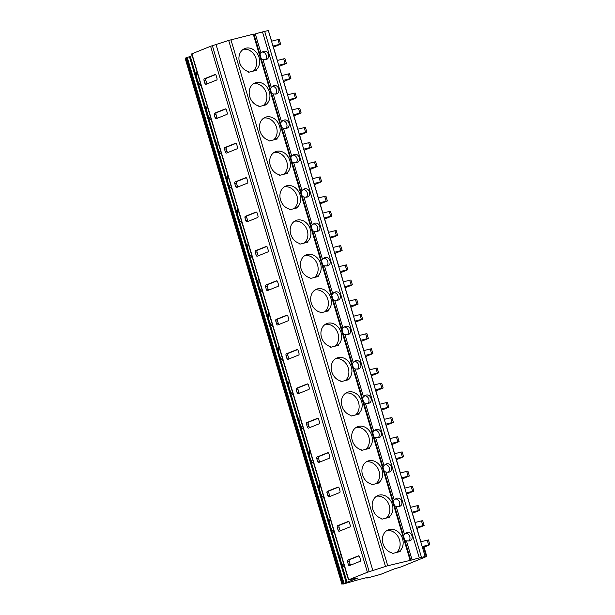<?xml version="1.0" encoding="UTF-8"?>
<svg xmlns="http://www.w3.org/2000/svg" width="615" height="615" viewBox="0 0 615 615"><rect width="100%" height="100%" fill="white"/><g stroke="black" fill="none" stroke-linecap="round" stroke-linejoin="round"><path stroke-width="0.92" d="M426.848 556.537L423.773 546.228L423.158 546.328L426.233 556.644L424.973 556.959A8.625 0.546 163.4 0 0 425.219 556.744A8.625 0.546 163.4 0 0 421.498 557.382L419.299 557.936A14.376 0.907 163.4 0 0 412.104 559.911L387.742 565.754L367.401 572.273L348.705 579.776L358.084 577.969L342.509 583.942L343.493 583.981L358.945 579.561L367.17 577.493L367.793 577.385L366.832 578.069L367.486 577.954L380.77 574.325L394.423 568.852L400.834 567.015L426.233 556.644M424.05 547.135L429.862 544.744L423.158 546.328M280.64 44.195L279.402 44.403L277.965 39.591L279.202 39.383L280.64 44.195L273.421 47.155M424.119 525.494L422.882 525.702L421.452 520.89L422.69 520.682L424.119 525.494L416.901 528.454M419.615 510.365L418.377 510.581L416.939 505.768L418.177 505.553L419.615 510.365L412.388 513.325M413.872 491.116L412.634 491.324L411.197 486.511L412.434 486.304L413.872 491.116L406.653 494.076M409.367 475.987L408.122 476.202L406.692 471.39L407.93 471.175L409.367 475.987L402.141 478.947M403.625 456.737L402.387 456.945L400.949 452.133L402.187 451.925L403.625 456.737L396.398 459.697M399.112 441.608L397.874 441.824L396.444 437.011L397.682 436.796L399.112 441.608L391.893 444.568M393.377 422.359L392.139 422.566L390.702 417.754L391.94 417.547L393.377 422.359L386.151 425.319M388.865 407.23L387.627 407.445L386.189 402.633L387.435 402.418L388.865 407.23L381.646 410.19M383.13 387.98L381.892 388.188L380.454 383.376L381.692 383.168L383.13 387.98L375.903 390.94M378.617 372.851L377.379 373.067L375.942 368.254L377.18 368.039L378.617 372.851L371.399 375.811M372.875 353.602L371.637 353.81L370.207 348.997L371.445 348.79L372.875 353.602L365.656 356.562M368.37 338.473L367.132 338.688L365.694 333.876L366.932 333.661L368.37 338.473L361.143 341.433M362.627 319.223L361.389 319.431L359.96 314.619L361.197 314.411L362.627 319.223L355.409 322.183M358.122 304.094L356.885 304.31L355.447 299.497L356.685 299.282L358.122 304.094L350.896 307.054M352.38 284.845L351.142 285.053L349.704 280.24L350.942 280.033L352.38 284.845L345.161 287.805M347.875 269.716L346.629 269.931L345.2 265.119L346.437 264.904L347.875 269.716L340.649 272.676M342.132 250.466L340.894 250.674L339.457 245.862L340.695 245.654L342.132 250.466L334.906 253.426M337.62 235.337L336.382 235.553L334.952 230.74L336.19 230.525L337.62 235.337L330.401 238.297M331.885 216.088L330.647 216.296L329.21 211.483L330.447 211.276L331.885 216.088L324.659 219.048M327.372 200.959L326.135 201.174L324.697 196.362L325.942 196.147L327.372 200.959L320.154 203.919M321.637 181.709L320.4 181.917L318.962 177.105L320.2 176.897L321.637 181.709L314.411 184.669M317.125 166.58L315.887 166.796L314.45 161.983L315.687 161.768L317.125 166.58L309.906 169.54M311.382 147.331L310.144 147.538L308.715 142.726L309.952 142.519L311.382 147.331L304.164 150.291M306.877 132.202L305.64 132.417L304.202 127.605L305.44 127.39L306.877 132.202L299.651 135.162M301.135 112.952L299.897 113.16L298.467 108.348L299.705 108.14L301.135 112.952L293.916 115.912M296.63 97.823L295.392 98.039L293.955 93.226L295.192 93.011L296.63 97.823L289.404 100.783M290.887 78.574L289.65 78.782L288.212 73.969L289.457 73.762L290.887 78.574L283.669 81.534M286.382 63.445L285.137 63.66L283.707 58.848L284.945 58.633L286.382 63.445L279.156 66.405M279.402 44.403L273.075 45.994L277.38 60.439L283.707 58.848M429.862 544.744L428.424 539.932L420.86 541.738L416.555 527.293L422.882 525.702M268.455 30.896L271.638 41.182L277.965 39.591M285.137 63.66L278.81 65.252L281.885 75.56L288.212 73.969M289.65 78.782L283.323 80.373L287.628 94.818L293.955 93.226M295.392 98.039L289.058 99.63L292.133 109.939L298.467 108.348M299.897 113.16L293.57 114.751L297.875 129.196L304.202 127.605M305.64 132.417L299.313 134.008L302.388 144.317L308.715 142.726M310.144 147.538L303.818 149.13L308.123 163.575L314.45 161.983M315.887 166.796L309.56 168.387L312.635 178.696L318.962 177.105M320.4 181.917L314.065 183.508L318.37 197.953L324.697 196.362M326.135 201.174L319.808 202.766L322.883 213.074L329.21 211.483M330.647 216.296L324.32 217.887L328.618 232.332L334.952 230.74M336.382 235.553L330.055 237.144L333.13 247.453L339.457 245.862M340.894 250.674L334.568 252.265L338.873 266.71L345.2 265.119M346.629 269.931L340.303 271.522L343.378 281.831L349.704 280.24M351.142 285.053L344.815 286.644L349.12 301.089L355.447 299.497M356.885 304.31L350.55 305.901L353.625 316.21L359.96 314.619M361.389 319.431L355.063 321.022L359.368 335.467L365.694 333.876M367.132 338.688L360.805 340.279L363.88 350.588L370.207 348.997M371.637 353.81L365.31 355.401L369.615 369.846L375.942 368.254M377.379 373.067L371.053 374.658L374.128 384.967L380.454 383.376M381.892 388.188L375.557 389.779L379.862 404.224L386.189 402.633M387.627 407.445L381.3 409.037L384.375 419.345L390.702 417.754M392.139 422.566L385.805 424.158L390.11 438.603L396.444 437.011M397.874 441.824L391.547 443.415L394.622 453.724L400.949 452.133M402.387 456.945L396.06 458.536L400.365 472.981L406.692 471.39M408.122 476.202L401.795 477.793L404.87 488.102L411.197 486.511M412.634 491.324L406.307 492.915L410.612 507.36L416.939 505.768M418.377 510.581L412.042 512.172L415.117 522.481L421.452 520.89M410.682 560.034L253.88 34.04L228.672 40.429L210.599 46.286L191.672 53.912L348.474 579.899M338.089 530.153A1.438 0.815 -104.1 0 0 339.203 531.237A1.438 0.815 -104.1 0 0 339.257 531.222L349.881 526.955A1.438 0.815 -104.1 0 0 350.227 525.279L349.412 522.527A1.438 0.815 -104.1 0 0 348.298 521.435A1.438 0.815 -104.1 0 0 348.244 521.459L337.62 525.717A1.438 0.815 -104.1 0 0 337.274 527.401L338.089 530.153L339.818 529.715A1.438 0.815 -104.1 0 0 340.495 530.722M327.841 495.775A1.438 0.815 -104.1 0 0 328.956 496.859A1.438 0.815 -104.1 0 0 329.01 496.843L339.634 492.577A1.438 0.815 -104.1 0 0 339.98 490.901L339.165 488.149A1.438 0.815 -104.1 0 0 338.05 487.057A1.438 0.815 -104.1 0 0 337.996 487.08L327.372 491.339A1.438 0.815 -104.1 0 0 327.026 493.022L327.841 495.775L329.571 495.336A1.438 0.815 -104.1 0 0 330.247 496.343M317.594 461.396A1.438 0.815 -104.1 0 0 318.701 462.48A1.438 0.815 -104.1 0 0 318.762 462.465L329.386 458.198A1.438 0.815 -104.1 0 0 329.732 456.522L328.91 453.77A1.438 0.815 -104.1 0 0 327.803 452.678A1.438 0.815 -104.1 0 0 327.741 452.702L317.125 456.96A1.438 0.815 -104.1 0 0 316.771 458.644L317.594 461.396L319.323 460.958A1.438 0.815 -104.1 0 0 320 461.965M307.346 427.018A1.438 0.815 -104.1 0 0 308.453 428.102A1.438 0.815 -104.1 0 0 308.515 428.086L319.139 423.82A1.438 0.815 -104.1 0 0 319.485 422.144L318.662 419.392A1.438 0.815 -104.1 0 0 317.555 418.3A1.438 0.815 -104.1 0 0 317.494 418.323L306.877 422.582A1.438 0.815 -104.1 0 0 306.524 424.265L307.346 427.018L309.068 426.579A1.438 0.815 -104.1 0 0 309.752 427.586M297.099 392.639A1.438 0.815 -104.1 0 0 298.206 393.723A1.438 0.815 -104.1 0 0 298.267 393.708L308.884 389.441A1.438 0.815 -104.1 0 0 309.237 387.765L308.415 385.013A1.438 0.815 -104.1 0 0 307.308 383.921A1.438 0.815 -104.1 0 0 307.246 383.945L296.63 388.203A1.438 0.815 -104.1 0 0 296.276 389.887L297.099 392.639L298.821 392.201A1.438 0.815 -104.1 0 0 299.505 393.208M286.851 358.261A1.438 0.815 -104.1 0 0 287.958 359.345A1.438 0.815 -104.1 0 0 288.02 359.329L298.636 355.063A1.438 0.815 -104.1 0 0 298.99 353.387L298.167 350.635A1.438 0.815 -104.1 0 0 297.06 349.543A1.438 0.815 -104.1 0 0 296.999 349.566L286.375 353.825A1.438 0.815 -104.1 0 0 286.029 355.508L286.851 358.261L288.573 357.822A1.438 0.815 -104.1 0 0 289.25 358.829M276.596 323.882A1.438 0.815 -104.1 0 0 277.711 324.966A1.438 0.815 -104.1 0 0 277.772 324.951L288.389 320.684A1.438 0.815 -104.1 0 0 288.735 319.008L287.92 316.256A1.438 0.815 -104.1 0 0 286.805 315.164A1.438 0.815 -104.1 0 0 286.751 315.188L276.127 319.446A1.438 0.815 -104.1 0 0 275.781 321.13L276.596 323.882L278.326 323.444A1.438 0.815 -104.1 0 0 279.002 324.451M266.349 289.504A1.438 0.815 -104.1 0 0 267.464 290.588A1.438 0.815 -104.1 0 0 267.517 290.572L278.141 286.306A1.438 0.815 -104.1 0 0 278.487 284.63L277.673 281.878A1.438 0.815 -104.1 0 0 276.558 280.786A1.438 0.815 -104.1 0 0 276.504 280.809L265.88 285.068A1.438 0.815 -104.1 0 0 265.534 286.751L266.349 289.504L268.079 289.065A1.438 0.815 -104.1 0 0 268.755 290.072M256.101 255.125A1.438 0.815 -104.1 0 0 257.208 256.209A1.438 0.815 -104.1 0 0 257.27 256.194L267.894 251.927A1.438 0.815 -104.1 0 0 268.24 250.251L267.417 247.499A1.438 0.815 -104.1 0 0 266.31 246.407A1.438 0.815 -104.1 0 0 266.249 246.431L255.632 250.689A1.438 0.815 -104.1 0 0 255.286 252.373L256.101 255.125L257.831 254.687A1.438 0.815 -104.1 0 0 258.508 255.694M245.854 220.747A1.438 0.815 -104.1 0 0 246.961 221.831A1.438 0.815 -104.1 0 0 247.022 221.815L257.647 217.549A1.438 0.815 -104.1 0 0 257.993 215.873L257.17 213.121A1.438 0.815 -104.1 0 0 256.063 212.029A1.438 0.815 -104.1 0 0 256.001 212.052L245.385 216.311A1.438 0.815 -104.1 0 0 245.031 217.994L245.854 220.747L247.584 220.308A1.438 0.815 -104.1 0 0 248.26 221.315M235.607 186.368A1.438 0.815 -104.1 0 0 236.714 187.452A1.438 0.815 -104.1 0 0 236.775 187.437L247.391 183.17A1.438 0.815 -104.1 0 0 247.745 181.494L246.923 178.742A1.438 0.815 -104.1 0 0 245.816 177.65A1.438 0.815 -104.1 0 0 245.754 177.674L235.138 181.932A1.438 0.815 -104.1 0 0 234.784 183.616L235.607 186.368L237.329 185.93A1.438 0.815 -104.1 0 0 238.013 186.937M225.359 151.99A1.438 0.815 -104.1 0 0 226.466 153.074A1.438 0.815 -104.1 0 0 226.528 153.058L237.144 148.792A1.438 0.815 -104.1 0 0 237.498 147.116L236.675 144.364A1.438 0.815 -104.1 0 0 235.568 143.272A1.438 0.815 -104.1 0 0 235.507 143.295L224.882 147.554A1.438 0.815 -104.1 0 0 224.536 149.237L225.359 151.99L227.081 151.551A1.438 0.815 -104.1 0 0 227.758 152.558M215.112 117.611A1.438 0.815 -104.1 0 0 216.219 118.695A1.438 0.815 -104.1 0 0 216.28 118.68L226.897 114.413A1.438 0.815 -104.1 0 0 227.243 112.737L226.428 109.985A1.438 0.815 -104.1 0 0 225.313 108.893A1.438 0.815 -104.1 0 0 225.259 108.917L214.635 113.175A1.438 0.815 -104.1 0 0 214.289 114.859L215.112 117.611L216.834 117.173A1.438 0.815 -104.1 0 0 217.51 118.18M204.857 83.233A1.438 0.815 -104.1 0 0 205.971 84.317A1.438 0.815 -104.1 0 0 206.025 84.301L216.649 80.035A1.438 0.815 -104.1 0 0 216.995 78.359L216.18 75.607A1.438 0.815 -104.1 0 0 215.066 74.515A1.438 0.815 -104.1 0 0 215.012 74.538L204.388 78.797A1.438 0.815 -104.1 0 0 204.042 80.48L204.857 83.233L206.586 82.794A1.438 0.815 -104.1 0 0 207.263 83.801M348.344 564.532A1.438 0.815 -104.1 0 0 349.451 565.615A1.438 0.815 -104.1 0 0 349.512 565.6L360.129 561.334A1.438 0.815 -104.1 0 0 360.482 559.658L359.66 556.906A1.438 0.815 -104.1 0 0 358.553 555.814A1.438 0.815 -104.1 0 0 358.491 555.837L347.867 560.096A1.438 0.815 -104.1 0 0 347.521 561.779L348.344 564.532L350.066 564.093A1.438 0.815 -104.1 0 0 350.742 565.1M358.983 555.899L349.597 559.665A1.438 0.815 -104.1 0 0 349.243 561.341L350.066 564.093M348.728 521.52L339.349 525.287A1.438 0.815 -104.1 0 0 338.996 526.963L339.818 529.715M338.481 487.142L329.102 490.908A1.438 0.815 -104.1 0 0 328.748 492.584L329.571 495.336M328.233 452.763L318.847 456.53A1.438 0.815 -104.1 0 0 318.501 458.206L319.323 460.958M317.986 418.385L308.599 422.151A1.438 0.815 -104.1 0 0 308.253 423.827L309.068 426.579M307.738 384.006L298.352 387.773A1.438 0.815 -104.1 0 0 298.006 389.449L298.821 392.201M297.491 349.628L288.104 353.394A1.438 0.815 -104.1 0 0 287.759 355.07L288.573 357.822M287.236 315.249L277.857 319.016A1.438 0.815 -104.1 0 0 277.503 320.692L278.326 323.444M276.988 280.871L267.61 284.637A1.438 0.815 -104.1 0 0 267.256 286.313L268.079 289.065M266.741 246.492L257.354 250.259A1.438 0.815 -104.1 0 0 257.009 251.935L257.831 254.687M256.493 212.114L247.107 215.88A1.438 0.815 -104.1 0 0 246.761 217.556L247.584 220.308M246.246 177.735L236.86 181.502A1.438 0.815 -104.1 0 0 236.514 183.178L237.329 185.93M235.999 143.357L226.612 147.123A1.438 0.815 -104.1 0 0 226.266 148.799L227.081 151.551M225.743 108.978L216.365 112.745A1.438 0.815 -104.1 0 0 216.011 114.421L216.834 117.173M215.496 74.6L206.117 78.366A1.438 0.815 -104.1 0 0 205.764 80.042L206.586 82.794M212.39 45.718L369.192 571.712M216.103 44.749L372.905 570.735M228.672 40.429L385.474 566.423M389.741 516.462A12.223 10.055 68.1 0 0 391.048 501.356A12.223 10.055 68.1 0 0 377.987 495.482A12.223 10.055 68.1 0 0 372.336 507.429A12.223 10.055 68.1 0 0 381.692 518.483L381.9 519.183L389.948 517.154L389.741 516.462L386.712 517.676A12.223 10.055 68.1 0 0 388.472 503.462A12.223 10.055 68.1 0 0 376.534 496.244M379.493 482.083A12.223 10.055 68.1 0 0 380.8 466.977A12.223 10.055 68.1 0 0 367.739 461.104A12.223 10.055 68.1 0 0 362.089 473.05A12.223 10.055 68.1 0 0 371.445 484.105L371.644 484.805L379.701 482.775L379.493 482.083L376.457 483.298A12.223 10.055 68.1 0 0 378.225 469.084A12.223 10.055 68.1 0 0 366.286 461.865M369.246 447.705A12.223 10.055 68.1 0 0 370.553 432.599A12.223 10.055 68.1 0 0 357.492 426.725A12.223 10.055 68.1 0 0 351.842 438.672A12.223 10.055 68.1 0 0 361.19 449.726L361.397 450.426L369.454 448.397L369.246 447.705L366.209 448.919A12.223 10.055 68.1 0 0 367.978 434.705A12.223 10.055 68.1 0 0 356.039 427.487M358.999 413.326A12.223 10.055 68.1 0 0 360.305 398.22A12.223 10.055 68.1 0 0 347.244 392.347A12.223 10.055 68.1 0 0 341.594 404.293A12.223 10.055 68.1 0 0 350.942 415.348L351.15 416.048L359.206 414.018L358.999 413.326L355.962 414.541A12.223 10.055 68.1 0 0 357.722 400.327A12.223 10.055 68.1 0 0 345.784 393.108M348.751 378.948A12.223 10.055 68.1 0 0 350.058 363.842A12.223 10.055 68.1 0 0 336.997 357.968A12.223 10.055 68.1 0 0 331.347 369.915A12.223 10.055 68.1 0 0 340.695 380.969L340.902 381.669L348.959 379.639L348.751 378.948L345.715 380.162A12.223 10.055 68.1 0 0 347.475 365.948A12.223 10.055 68.1 0 0 335.536 358.73M338.504 344.569A12.223 10.055 68.1 0 0 339.803 329.463A12.223 10.055 68.1 0 0 326.75 323.59A12.223 10.055 68.1 0 0 321.091 335.536A12.223 10.055 68.1 0 0 330.447 346.591L330.655 347.291L338.704 345.261L338.504 344.569L335.467 345.784A12.223 10.055 68.1 0 0 337.228 331.57A12.223 10.055 68.1 0 0 325.289 324.351M328.249 310.191A12.223 10.055 68.1 0 0 329.555 295.085A12.223 10.055 68.1 0 0 316.494 289.211A12.223 10.055 68.1 0 0 310.844 301.158A12.223 10.055 68.1 0 0 320.2 312.212L320.407 312.912L328.456 310.882L328.249 310.191L325.22 311.405A12.223 10.055 68.1 0 0 326.98 297.191A12.223 10.055 68.1 0 0 315.041 289.973M318.001 275.812A12.223 10.055 68.1 0 0 319.308 260.706A12.223 10.055 68.1 0 0 306.247 254.833A12.223 10.055 68.1 0 0 300.597 266.779A12.223 10.055 68.1 0 0 309.952 277.834L310.152 278.534L318.209 276.504L318.001 275.812L314.972 277.027A12.223 10.055 68.1 0 0 316.733 262.813A12.223 10.055 68.1 0 0 304.794 255.594M307.754 241.434A12.223 10.055 68.1 0 0 309.061 226.328A12.223 10.055 68.1 0 0 296 220.454A12.223 10.055 68.1 0 0 290.349 232.401A12.223 10.055 68.1 0 0 299.697 243.455L299.905 244.155L307.961 242.125L307.754 241.434L304.717 242.648A12.223 10.055 68.1 0 0 306.485 228.434A12.223 10.055 68.1 0 0 294.547 221.215M297.506 207.055A12.223 10.055 68.1 0 0 298.813 191.949A12.223 10.055 68.1 0 0 285.752 186.076A12.223 10.055 68.1 0 0 280.102 198.022A12.223 10.055 68.1 0 0 289.45 209.077L289.657 209.776L297.714 207.747L297.506 207.055L294.47 208.27A12.223 10.055 68.1 0 0 296.23 194.056A12.223 10.055 68.1 0 0 284.291 186.837M287.259 172.677A12.223 10.055 68.1 0 0 288.566 157.571A12.223 10.055 68.1 0 0 275.505 151.697A12.223 10.055 68.1 0 0 269.854 163.644A12.223 10.055 68.1 0 0 279.202 174.698L279.41 175.398L287.466 173.369L287.259 172.677L284.222 173.891A12.223 10.055 68.1 0 0 285.983 159.677A12.223 10.055 68.1 0 0 274.044 152.459M277.011 138.298A12.223 10.055 68.1 0 0 278.311 123.192A12.223 10.055 68.1 0 0 265.257 117.319A12.223 10.055 68.1 0 0 259.599 129.265A12.223 10.055 68.1 0 0 268.955 140.32L269.162 141.019L277.211 138.99L277.011 138.298L273.975 139.513A12.223 10.055 68.1 0 0 275.735 125.299A12.223 10.055 68.1 0 0 263.797 118.08M266.756 103.92A12.223 10.055 68.1 0 0 268.063 88.814A12.223 10.055 68.1 0 0 255.002 82.94A12.223 10.055 68.1 0 0 249.352 94.887A12.223 10.055 68.1 0 0 258.707 105.941L258.915 106.641L266.964 104.612L266.756 103.92L263.727 105.134A12.223 10.055 68.1 0 0 265.488 90.92A12.223 10.055 68.1 0 0 253.549 83.701M256.509 69.541A12.223 10.055 68.1 0 0 257.816 54.435A12.223 10.055 68.1 0 0 244.755 48.562A12.223 10.055 68.1 0 0 239.104 60.508A12.223 10.055 68.1 0 0 248.46 71.563L248.66 72.263L256.716 70.233L256.509 69.541L253.48 70.756A12.223 10.055 68.1 0 0 255.24 56.542A12.223 10.055 68.1 0 0 243.302 49.323M399.996 550.84L400.196 551.532L392.147 553.562L391.94 552.862A12.223 10.055 68.1 0 1 382.584 541.807A12.223 10.055 68.1 0 1 388.242 529.861A12.223 10.055 68.1 0 1 401.295 535.734A12.223 10.055 68.1 0 1 399.996 550.84L396.959 552.055A12.223 10.055 68.1 0 0 398.72 537.841A12.223 10.055 68.1 0 0 386.781 530.622M408.706 541.054A4.313 3.552 68.1 0 0 409.59 536.134A4.313 3.552 68.1 0 0 405.493 533.32M403.417 536.065L404.447 534.22L406.884 532.667C411.904 530.968 414.572 539.824 409.344 540.923L406.438 540.908L412.104 559.911M404.562 539.916L406.438 540.908M406.361 532.851L406.884 532.667M425.219 556.744L268.409 30.75A8.625 0.546 163.4 0 0 264.696 31.388L262.497 31.942A14.376 0.907 163.4 0 0 255.294 33.917L253.957 34.317M259.937 54.766L260.96 52.921L263.404 51.368C268.424 49.669 271.084 58.525 265.865 59.624L262.959 59.609L261.083 58.617M262.882 51.552L263.404 51.368M266.333 59.463L265.865 59.624M270.185 89.144L271.207 87.299L273.652 85.746C278.672 84.047 281.339 92.903 276.112 94.003L273.206 93.987L271.33 92.996M273.129 85.931L273.652 85.746M276.581 93.841L276.112 94.003M280.432 123.523L281.462 121.678L283.907 120.125C288.919 118.426 291.587 127.282 286.359 128.381L283.454 128.366L281.578 127.374M283.423 120.294L283.907 120.125M286.828 128.22L286.359 128.381M290.68 157.901L291.71 156.056L294.154 154.503C299.167 152.804 301.834 161.66 296.615 162.76L293.701 162.744L291.833 161.753M293.624 154.688L294.154 154.503M297.076 162.598L296.615 162.76M300.935 192.28L301.957 190.435L304.402 188.882C309.414 187.183 312.082 196.039 306.862 197.138L303.948 197.123L302.08 196.131M303.879 189.066L304.402 188.882M307.331 196.977L306.862 197.138M311.182 226.658L312.205 224.813L314.649 223.26C319.669 221.561 322.329 230.417 317.109 231.517L314.196 231.501L312.328 230.51M314.173 223.429L314.649 223.26M317.578 231.355L317.109 231.517M321.43 261.037L322.452 259.192L324.897 257.639C329.917 255.94 332.577 264.796 327.357 265.895L324.451 265.88L322.575 264.888M324.374 257.823L324.897 257.639M327.826 265.734L327.357 265.895M331.677 295.415L332.7 293.57L335.144 292.017C340.164 290.318 342.832 299.174 337.604 300.274L334.698 300.258L332.823 299.267M334.668 292.187L335.144 292.017M338.073 300.112L337.604 300.274M341.925 329.794L342.955 327.949L345.392 326.396C350.412 324.697 353.079 333.553 347.852 334.652L344.946 334.637L343.07 333.645M344.869 326.58L345.392 326.396M348.321 334.491L347.852 334.652M352.172 364.172L353.202 362.327L355.647 360.774C360.659 359.075 363.327 367.931 358.107 369.031L355.193 369.015L353.325 368.024M355.116 360.959L355.647 360.774M358.568 368.869L358.107 369.031M362.427 398.551L363.45 396.706L365.894 395.153C370.907 393.454 373.574 402.31 368.354 403.409L365.441 403.394L363.573 402.402M365.41 395.322L365.894 395.153M368.815 403.248L368.354 403.409M372.675 432.929L373.697 431.084L376.142 429.531C381.162 427.832 383.822 436.688 378.602 437.788L375.688 437.772L373.82 436.781M375.619 429.716L376.142 429.531M379.071 437.626L378.602 437.788M382.922 467.308L383.945 465.463L386.389 463.91C391.409 462.211 394.069 471.067 388.849 472.166L385.943 472.151L384.068 471.159M385.866 464.094L386.389 463.91M389.318 472.005L388.849 472.166M393.17 501.686L394.192 499.841L396.637 498.288C401.657 496.589 404.324 505.445 399.097 506.545L396.191 506.529L394.315 505.538M396.16 498.458L396.637 498.288M399.566 506.383L399.097 506.545M409.813 540.762L409.344 540.923M192.195 55.658L185.138 58.256L341.948 584.25M265.226 59.755A4.313 3.552 68.1 0 0 266.111 54.835A4.313 3.552 68.1 0 0 262.005 52.021M275.474 94.133A4.313 3.552 68.1 0 0 276.358 89.213A4.313 3.552 68.1 0 0 272.261 86.4M285.729 128.512A4.313 3.552 68.1 0 0 286.605 123.592A4.313 3.552 68.1 0 0 282.508 120.778M295.976 162.89A4.313 3.552 68.1 0 0 296.861 157.97A4.313 3.552 68.1 0 0 292.755 155.157M306.224 197.269A4.313 3.552 68.1 0 0 307.108 192.349A4.313 3.552 68.1 0 0 303.003 189.535M316.471 231.647A4.313 3.552 68.1 0 0 317.355 226.727A4.313 3.552 68.1 0 0 313.25 223.914M326.719 266.026A4.313 3.552 68.1 0 0 327.603 261.106A4.313 3.552 68.1 0 0 323.498 258.292M336.966 300.404A4.313 3.552 68.1 0 0 337.85 295.484A4.313 3.552 68.1 0 0 333.753 292.671M347.214 334.783A4.313 3.552 68.1 0 0 348.098 329.863A4.313 3.552 68.1 0 0 344 327.049M357.469 369.161A4.313 3.552 68.1 0 0 358.353 364.241A4.313 3.552 68.1 0 0 354.248 361.428M367.716 403.54A4.313 3.552 68.1 0 0 368.6 398.62A4.313 3.552 68.1 0 0 364.495 395.806M377.964 437.918A4.313 3.552 68.1 0 0 378.848 432.998A4.313 3.552 68.1 0 0 374.743 430.185M388.211 472.297A4.313 3.552 68.1 0 0 389.095 467.377A4.313 3.552 68.1 0 0 384.99 464.563M398.459 506.675A4.313 3.552 68.1 0 0 399.343 501.755A4.313 3.552 68.1 0 0 395.245 498.942M190.304 56.411L347.106 582.405M334.452 532.859A10.063 5.689 75.9 0 1 330.132 518.36M324.205 498.481A10.063 5.689 75.9 0 1 319.885 483.982M313.957 464.102A10.063 5.689 75.9 0 1 309.637 449.603M303.71 429.724A10.063 5.689 75.9 0 1 299.382 415.225M293.455 395.345A10.063 5.689 75.9 0 1 289.135 380.846M283.207 360.967A10.063 5.689 75.9 0 1 278.887 346.468M272.96 326.588A10.063 5.689 75.9 0 1 268.64 312.089M262.713 292.21A10.063 5.689 75.9 0 1 258.392 277.711M252.465 257.831A10.063 5.689 75.9 0 1 248.145 243.332M242.218 223.453A10.063 5.689 75.9 0 1 237.89 208.954M231.963 189.074A10.063 5.689 75.9 0 1 227.642 174.575M221.715 154.696A10.063 5.689 75.9 0 1 217.395 140.197M211.468 120.317A10.063 5.689 75.9 0 1 207.147 105.818M201.22 85.939A10.063 5.689 75.9 0 1 196.9 71.44M344.7 567.238A10.063 5.689 75.9 0 1 340.379 552.739M189.435 56.711L346.237 582.697M366.709 577.608L366.84 578.054L366.701 577.608M428.624 544.959L427.187 540.147M367.401 572.273L210.599 46.286M191.903 53.789L348.705 579.776M347.521 561.779L349.243 561.341M347.867 560.096L349.597 559.665M337.274 527.401L338.996 526.963M337.62 525.717L339.349 525.287M327.026 493.022L328.748 492.584M327.372 491.339L329.102 490.908M316.771 458.644L318.501 458.206M317.125 456.96L318.847 456.53M306.524 424.265L308.253 423.827M306.877 422.582L308.599 422.151M296.276 389.887L298.006 389.449M296.63 388.203L298.352 387.773M286.029 355.508L287.759 355.07M286.375 353.825L288.104 353.394M275.781 321.13L277.503 320.692M276.127 319.446L277.857 319.016M265.534 286.751L267.256 286.313M265.88 285.068L267.61 284.637M255.286 252.373L257.009 251.935M255.632 250.689L257.354 250.259M245.031 217.994L246.761 217.556M245.385 216.311L247.107 215.88M234.784 183.616L236.514 183.178M235.138 181.932L236.86 181.502M224.536 149.237L226.266 148.799M224.882 147.554L226.612 147.123M214.289 114.859L216.011 114.421M214.635 113.175L216.365 112.745M204.042 80.48L205.764 80.042M204.388 78.797L206.117 78.366M230.933 39.76L387.742 565.754M253.257 34.148L410.059 560.142M260.96 52.921L255.294 33.917M271.207 87.299L262.959 59.609M281.462 121.678L273.206 93.987M291.71 156.056L283.454 128.366M301.957 190.435L293.701 162.744M312.205 224.813L303.948 197.123M322.452 259.192L314.196 231.501M332.7 293.57L324.451 265.88M342.955 327.949L334.698 300.258M353.202 362.327L344.946 334.637M363.45 396.706L355.193 369.015M373.697 431.084L365.441 403.394M383.945 465.463L375.688 437.772M394.192 499.841L385.943 472.151M404.447 534.22L396.191 506.529M262.497 31.942L419.299 557.936M264.696 31.388L421.498 557.382M187.237 57.395L344.046 583.381M186.353 57.695L343.155 583.689M185.707 57.956L342.509 583.942"/></g></svg>
